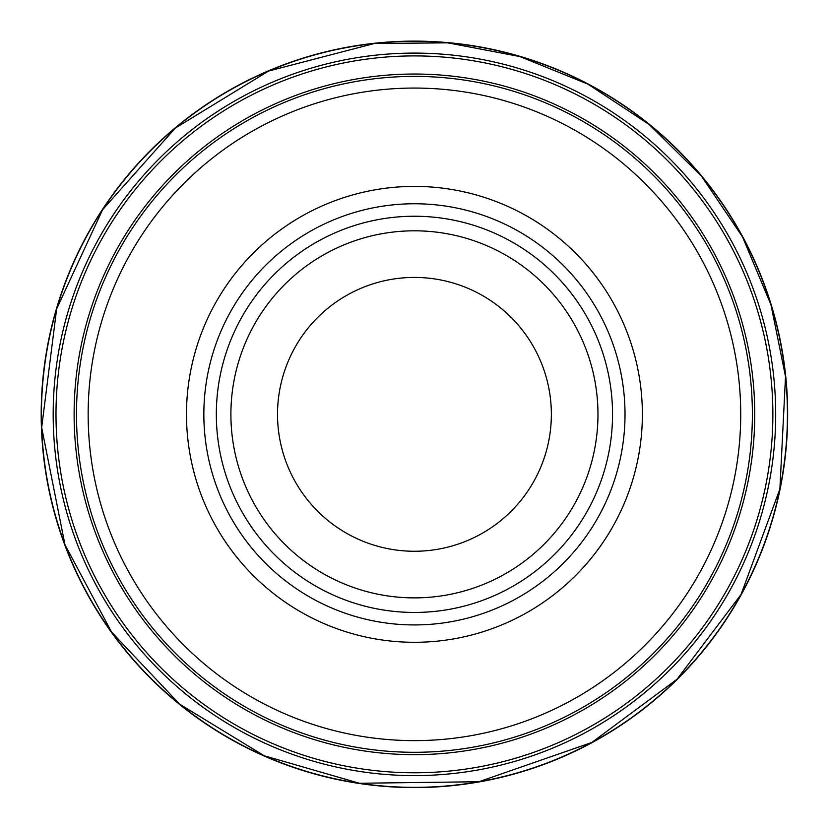 <?xml version="1.0" encoding="UTF-8"?>
<svg xmlns="http://www.w3.org/2000/svg" width="829" height="829" viewBox="0 0 829 829"><rect width="100%" height="100%" fill="white"/><g stroke="black" fill="none" stroke-linecap="round" stroke-linejoin="round"><path stroke-width="1.24" d="M785.519 376.615A372.998 372.998 0 0 0 374.356 43.502A372.998 372.998 0 0 0 43.512 453.639A372.998 372.998 0 0 0 452.945 785.353A372.998 372.998 0 0 0 785.519 376.615L779.892 488.975L741.012 594.548L677.044 679.231L591.823 742.463L478.893 781.737L359.351 783.26L264.192 755.747L179.634 704.173L111.625 632.154L64.973 544.767L41.668 427.505L56.652 308.896L102.599 209.696L175.313 128.08L268.565 71.056L374.356 43.502L447.753 42.839L519.876 56.559L587.916 84.143L649.231 124.526L701.458 176.131L742.556 236.97L770.939 304.668L785.519 376.615M375.734 43.129A373.237 373.237 0 0 0 43.129 452.261A373.237 373.237 0 0 0 451.567 785.726A373.237 373.237 0 0 0 785.892 377.993A373.237 373.237 0 0 0 375.734 43.129M775.685 414.345A361.247 361.247 0 0 1 233.809 727.199A361.247 361.247 0 0 1 233.809 101.49A361.247 361.247 0 0 1 775.685 414.345A361.247 361.247 0 0 1 233.809 727.199A361.247 361.247 0 0 1 233.809 101.49A361.247 361.247 0 0 1 775.685 414.345M752.38 414.345A337.942 337.942 0 0 1 245.457 707.013A337.942 337.942 0 0 1 245.457 121.676A337.942 337.942 0 0 1 752.38 414.345M740.722 414.345A326.294 326.294 0 0 1 251.291 696.92A326.294 326.294 0 0 1 251.291 131.77A326.294 326.294 0 0 1 740.722 414.345M642.371 414.345A227.934 227.934 0 0 1 300.461 611.75A227.934 227.934 0 0 1 300.461 216.949A227.934 227.934 0 0 1 642.371 414.345M612.538 414.345A198.1 198.1 0 0 1 315.383 585.906A198.1 198.1 0 0 1 315.383 242.783A198.1 198.1 0 0 1 612.538 414.345M597.968 414.345A183.541 183.541 0 0 1 322.668 573.295A183.541 183.541 0 0 1 322.668 255.394A183.541 183.541 0 0 1 597.968 414.345A183.541 183.541 0 0 1 322.668 573.295A183.541 183.541 0 0 1 322.668 255.394A183.541 183.541 0 0 1 597.968 414.345M551.358 414.345A136.93 136.93 0 0 1 345.973 532.923A136.93 136.93 0 0 1 345.973 295.766A136.93 136.93 0 0 1 551.358 414.345M772.866 414.345A358.439 358.439 0 0 1 235.218 724.764A358.439 358.439 0 0 1 235.218 103.926A358.439 358.439 0 0 1 772.866 414.345M754.742 414.345A340.304 340.304 0 0 1 244.275 709.064A340.304 340.304 0 0 1 244.275 119.635A340.304 340.304 0 0 1 754.742 414.345M625.014 414.345A210.576 210.576 0 0 1 309.144 596.714A210.576 210.576 0 0 1 309.144 231.975A210.576 210.576 0 0 1 625.014 414.345"/></g></svg>
